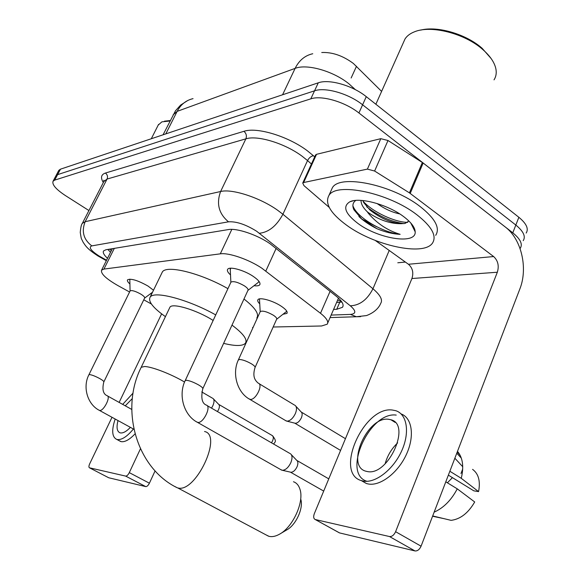 <?xml version="1.0" encoding="UTF-8"?>
<svg xmlns="http://www.w3.org/2000/svg" width="580" height="580" viewBox="0 0 580 580"><rect width="100%" height="100%" fill="white"/><g stroke="black" fill="none" stroke-linecap="round" stroke-linejoin="round"><path stroke-width="0.87" d="M259.753 303.848C257.897 302.028 257.295 300.643 257.948 299.686C259.485 296.945 272.941 300.65 281.162 306.16C285.94 309.379 287.861 311.786 286.94 313.396L283.004 314.266M129.913 283.968C127.788 282.09 126.998 280.705 127.535 279.821C130.942 278.262 137.764 280.336 147.987 286.041L153.504 290.239M151.648 294.053L150.321 293.857M230.514 274.913C227.795 272.448 226.852 270.57 227.679 269.279C229.412 266.148 243.897 270.077 253.018 276.232C258.557 280.017 260.797 282.873 259.724 284.802C258.905 285.795 256.991 286.099 253.996 285.715M273.158 327.011L321.603 325.982L327.2 324.198C328.853 321.791 326.62 318.152 320.501 313.287L261.819 268.185C248.827 259.405 228.629 252.481 220.298 253.844L103.921 269.084L101.565 270.178C100.594 273.644 106.082 278.806 118.037 285.657L129.579 292.008M381.604 91.401L353.351 63.445C342.852 55.687 332.318 52.048 321.748 52.519M252.532 327.454L253.076 327.439M143.775 299.809L151.394 304M58.66 170.629L55.926 175.805L57.601 174.631L314.541 90.821C325.293 86.898 348.739 93.619 362.601 104.799L515.83 225.047C523.443 231.289 525.9 236.502 523.211 240.664C525.9 236.502 523.443 231.289 515.83 225.047L362.601 104.799C348.739 93.619 325.293 86.898 314.541 90.821L57.601 174.631L55.789 176.073M58.805 170.36L60.494 169.164L318.275 82.817C329.048 78.786 352.473 85.441 366.27 96.657L518.868 217.297C526.444 223.568 528.88 228.825 526.169 233.051M333.594 309.423L336.726 309.292L342.505 307.284C344.223 304.739 342.091 301.02 336.125 296.119L269.954 243.665C256.998 234.704 236.72 227.911 228.266 229.593L105.901 249.755L103.566 250.944C102.624 252.554 103.943 255.012 107.517 258.317M88.921 210.547L65.38 195.554C56.021 189.356 51.91 184.6 53.041 181.272L54.701 180.119L310.8 98.854C321.516 95.04 344.998 101.834 358.918 112.977L512.785 232.819C520.419 239.047 522.906 244.209 520.245 248.305L520.064 248.53M405.384 262.066L397.786 262.776M110.534 252.314L107.851 249.436M341.859 302.006L336.639 302.405M315.484 155.157L316.542 154.316L303.644 182.526L367.394 169.113L380.813 138.678L387.998 140.505L423.146 163.009L505.31 227.005C521.478 239.119 528.199 268.243 519.811 289.079L421.073 546.193C419.507 549.572 417.477 551.152 414.976 550.935L389.506 536.543C391.971 536.732 394.001 535.115 395.603 531.701L497.336 272.23C499.242 265.865 498.01 260.637 493.638 256.556L409.429 192.864L374.615 171.035L367.394 169.113M316.542 154.316L380.813 138.678M375.282 240.461L408.443 264.262C412.612 267.96 413.772 272.716 411.923 278.523L314.324 513.67C313.243 516.729 313.541 518.679 315.223 519.52L339.561 532.911L414.976 550.935M339.561 532.911L338.749 532.505M315.361 519.557L389.506 536.543M303.644 182.526L302.738 183.034L303.942 185.607L329.23 207.401M367.321 471.54C388.23 476.339 411.561 424.422 390.905 419.753L388.52 419.275C367.589 416.07 345.383 465.885 365.741 471.177L367.321 471.54M448.362 475.129L473.838 490.847L478.58 491.608L461.26 478.319L449.848 471.25M396.227 415.091C369.554 411.191 341.41 473.78 367.01 481.313M361.26 480.566L366.422 483.532L368.38 484.003C380.378 486.257 397.989 472.83 406.363 454.51C414.881 436.225 412.134 417.832 401.106 413.932M392.276 410.016C363.805 406.029 333.855 473.28 361.485 480.639L363.435 481.103C375.514 483.358 393.32 469.553 401.65 450.979C410.118 432.434 407.037 414.105 395.72 410.691L392.276 410.016M461.26 478.319C464.043 466.661 462.782 457.678 457.489 451.363M456.779 453.205L461.332 458.127M478.58 491.608C480.559 481.139 478.558 473.729 472.577 469.365M462.738 466.74L454.858 458.214M432.571 516.243L443.816 518.614M460.991 473.519L462.709 469.017M452.436 477.644L447.376 482.792M434.137 512.162C443.613 507.906 451.32 500.134 457.257 488.846L474.701 501.968C468.285 513.039 460.418 519.165 451.102 520.354L432.687 515.946M445.788 481.821L457.257 488.846M397.634 442.895C391.551 448.724 387.375 455.721 385.098 463.884M420.783 30.095C437.436 25.723 466.356 34.169 482.139 48.307L491.137 58.544M403.412 42.565L405.036 38.932C406.993 35.88 410.132 33.509 414.461 31.813C430.889 24.802 464.935 33.444 482.93 49.655C490.404 56.275 494.754 62.828 495.965 69.303C496.639 73.297 495.987 76.814 494.022 79.859M346.376 225.025C330.498 213.295 324.669 203.457 328.896 195.525C335.994 181.903 388.571 192.69 416.824 214.723C431.832 226.541 437.037 236.017 432.455 243.15C423.451 256.556 373.817 245.398 346.376 225.025M330.984 190.871L332.362 187.789C339.561 173.949 392.102 184.505 420.232 206.625C435.174 218.493 440.329 228.056 435.696 235.32M377 203.486C384.605 208.887 392.174 212.36 399.707 213.904M362.833 200.528L363.682 202.514L369.917 209.967C380.436 218.254 390.797 222.829 400.998 223.699L405.05 223.445L408.9 221.024M400.998 223.699C390.362 223.779 379.581 220.161 368.67 212.845L367.292 211.794C363.058 207.713 360.97 203.913 361.028 200.39M403.695 216.644C411.155 222.314 414.983 227.374 415.193 231.833C416.215 244.963 378.29 238.851 357.809 223.358C345.064 213.563 342.418 206.379 349.87 201.782C359.433 196.859 387.947 204.573 403.695 216.644M355.779 200.426C352.712 202.659 352.096 205.791 353.938 209.815L361.993 219.305L377 228.752C385.432 232.188 393.146 234.044 400.149 234.335C387.636 230.557 377.014 223.518 368.286 213.215L367.292 211.794M366.676 206.777C378.595 216.115 391.007 221.727 403.926 223.619M358.904 216.514C363.58 220.951 369.612 225.033 377 228.752M363.08 201.202C372.592 212.07 395.284 222.437 407.769 222.357M352.908 205.784C357.113 218.102 384.076 232.942 400.149 234.335M265.785 534.753L268.917 536.297C271.998 537.087 275.471 536.42 279.335 534.296C292.82 527.365 304.399 501.852 299.969 489.274C298.736 485.337 296.576 482.828 293.473 481.748M213.15 320.457L212.802 320.24C196.7 309.988 172.267 302.666 169.947 307.19L169.628 307.857M165.423 316.644C153.047 307.849 147.944 301.375 150.111 297.221C153.685 290.384 187.905 299.287 215.731 314.911M161.755 273.224L162.313 272.063C166.184 264.625 200.405 272.933 227.925 288.659M231.993 325.119C243.353 333.63 247.805 339.692 245.347 343.302C242.542 346.195 235.299 346.216 223.619 343.367M243.977 299.012C255.142 307.719 259.419 314.048 256.81 318M300.752 499.191C303.768 507.899 295.916 525.175 286.701 529.932L280.423 533.658M230.594 268.207L230.289 270.019M202.855 388.614L247.964 290.319C248.515 289.318 247.312 287.818 244.354 285.831C237.93 282.17 233.472 280.93 230.97 282.105L230.833 282.395M290.399 453.683C292.371 455.278 292.523 458.243 290.863 462.586C288.477 467.495 285.657 470.068 282.409 470.3L280.771 469.626M291.37 454.705L296.699 460.31C298.135 461.47 298.258 463.616 297.069 466.74C295.358 470.264 293.32 472.105 290.971 472.272L290.319 472.12M247.936 290.377L258.332 282.38L258.926 281.293M129.884 279.139L129.826 279.988M103.863 381.858L144.623 298.069C144.978 297.272 143.746 295.974 140.94 294.19C135.524 291.189 131.928 290.08 130.137 290.87L130.065 291.008M259.412 298.918L259.536 299.845M255.113 367.35L276.631 319.246C277.138 318.362 276.036 317.021 273.332 315.215C267.097 311.699 262.747 310.474 260.282 311.525L260.152 311.815M295.06 405.34C296.844 406.783 296.96 409.509 295.401 413.511C292.994 418.376 290.188 420.928 286.977 421.167L285.425 420.486M295.967 406.326L301.1 411.894C302.397 412.953 302.492 414.917 301.375 417.803C299.65 421.298 297.627 423.125 295.3 423.291L294.647 423.125M276.617 319.29L286.796 311.243M212.976 398.431C214.411 399.642 214.375 402.071 212.853 405.732L211.519 408.139M213.585 399.062L218.645 404.318C219.697 405.202 219.675 406.957 218.588 409.589L217.464 411.575M155.092 470.873L149.408 483.198C148.212 485.511 146.994 486.642 145.761 486.605L125.657 476.093C126.868 476.108 128.086 474.955 129.297 472.627L140.425 448.848M112.005 417.288L89.675 463.84C88.74 466.001 88.682 467.321 89.494 467.806L108.728 477.76L145.761 486.605M89.537 467.813L125.657 476.093M119.139 402.411L161.617 313.867M118.001 420.565C116.261 427.395 116.943 431.484 120.031 432.818L120.553 432.934C123.279 433.238 126.556 431.375 130.399 427.351M119.081 440.662L121.314 441.67C125.099 442.141 129.659 439.553 135.002 433.898M133.074 393.08L122.684 404.383M115.174 419.021C111.44 430.28 111.962 437.081 116.754 439.408L117.406 439.56C121.887 440.01 127.223 436.486 133.415 428.997M132.327 398.547L125.266 405.819M164.452 121.184L170.259 120.538M158.217 125.091L161.885 121.851L170.027 121.002M276.167 248.363L265.814 271.041M356.504 66.265L351.139 78.003M111.918 248.762L112.121 249.161M341.468 301.44L337.654 300.048M231.826 229.375L220.298 253.844M330.085 291.312L320.501 313.287M114.311 248.37L103.921 269.084M355.402 89.683L348.87 83.767C333.152 70.999 306.849 63.597 295.111 68.382C299.113 60.342 305 55.462 312.758 53.737M353.655 87.964L353.343 88.646M193.046 98.644C186.057 100.267 180.757 104.509 177.139 111.374L173.115 114.869M282.569 94.779L295.111 68.382L177.139 111.374L165.807 133.886M60.494 169.164L54.701 180.119M318.275 82.817L310.8 98.854M366.27 96.657L358.918 112.977M518.868 217.297L512.785 232.819M331.144 315.078L350.429 314.411C356.272 313.831 356.236 310.96 350.32 305.805L256.701 231.282C245.768 224.467 236.372 221.321 228.506 221.821L91.814 245.891C88.399 247.203 90.755 250.531 98.883 255.881L106.568 260.217M91.814 245.891C83.542 239.525 81.323 231.463 85.158 221.698L220.603 191.516C231.949 188.529 259.825 197.548 277.494 210.149L282.91 214.252L307.545 160.573L302.296 156.353C285.128 143.434 257.476 134.981 245.862 138.845L107.053 179.06L103.827 181.554L103.813 180.199L104.117 180.996L82.36 223.322L85.158 221.698L107.053 179.06C107.996 176.682 107.445 174.681 105.422 173.043L243.926 131.312C246.29 133.4 246.935 135.909 245.862 138.845L220.603 191.516C216.18 203.652 218.812 213.752 228.506 221.821M100.304 257.317L101.427 257.368M243.926 131.312C256.954 126.802 288.231 136.285 307.552 150.93L314.715 156.839M103.312 182.555C100.383 177.697 101.087 174.522 105.422 173.043M259.419 233.276C268.794 232.239 276.624 225.895 282.91 214.252L372.954 288.76L389.216 250.458M350.32 305.805C359.767 305.421 367.307 299.737 372.954 288.76C380.429 295.155 382.996 300.063 380.647 303.492C380.074 305.065 376.942 311.707 366.502 315.571L356.388 316.745L360.615 316.658M311.431 164.017L307.545 160.573C309.06 157.753 311.032 156.129 313.454 155.708M82.092 223.844L82.36 223.322C81.432 224.228 80.729 227.266 80.243 232.442C81.671 241.164 81.106 237.517 82.925 241.874C85.804 246.362 87.493 249.059 97.795 255.852L106.336 260.674M350.429 314.411L356.388 316.745L330.063 317.579M339.771 302.245L336.726 309.292M411.923 278.523L497.336 272.23M408.443 264.262L493.638 256.556M423.146 163.009L410.212 193.408M395.603 531.701L421.073 546.193M409.429 192.864L422.378 162.465M387.998 140.505L374.615 171.035M376.797 226.816L361.507 218.899M184.578 382.046L184.179 381.814C170.984 374.013 151.728 366.611 144.55 366.517L141.208 367.285C119.734 409.429 136.568 468.19 177.248 487.78L174.856 486.504M204.544 431.505C223.054 434.986 195.475 493.616 177.69 487.896L268.431 536.152M196.584 421.849L197.794 422.414C203.384 423.574 211.787 406.058 206.161 405.036C201.978 403.252 200.839 397.851 202.754 388.832C203.16 388.136 201.811 386.853 198.694 384.982C193.539 382.133 189.363 380.56 186.173 380.255L185.158 380.705M98.941 410.132L99.644 410.451C103.675 411.343 111.171 396.379 107.053 395.69C103.102 393.929 102.022 389.354 103.813 381.966C104.052 381.401 102.703 380.277 99.76 378.58C95.229 376.159 91.799 374.825 89.45 374.586L88.921 374.738L130.137 290.87M248.835 398.757L250.255 399.395C255.867 400.294 263.603 384.243 258.136 383.104C255.896 380.966 251.945 377.689 254.997 367.604C255.439 366.864 254.272 365.618 251.495 363.863C246.718 361.144 242.708 359.68 239.46 359.477L238.3 360.057M218.834 404.456L272.114 435.478C273.869 436.733 273.673 439.19 271.512 442.83M129.297 472.627L149.408 483.198M286.94 313.396L287.194 312.83M259.724 284.802L260.007 284.178M336.675 302.31L341.526 302.064M111.396 250.603L109.475 249.168M338.481 298.142L327.736 322.958M112.353 248.689L101.565 270.178M163.067 134.806L175.501 110.766L180.626 105.074L187.789 100.485M53.041 181.272L55.926 175.805M343.077 305.957L342.505 307.284M315.223 519.52L339.416 532.875M302.738 183.034L315.614 154.867M395.139 422.414L390.905 419.753M366.422 483.532L361.485 480.639M460.121 455.235L457.25 451.979M375.869 104.248L405.036 38.932M328.896 195.525L332.362 187.789M410.792 223.003L415.193 231.833M353.271 200.76L349.87 201.782M169.947 307.19L141.208 367.285M150.111 297.221L162.313 272.063M230.862 282.3L230.224 268.765M230.97 282.105L185.252 380.502C178.009 394.864 183.751 415.411 197.461 422.349L281.735 470.177M323.698 491.079L290.471 472.178M207.053 405.55L289.804 453.408M290.971 472.272L282.409 470.3M328.773 478.863L296.982 460.52M130.072 290.993L129.811 279.313M133.886 429.258L99.426 410.401C87.435 404.47 82.425 386.976 88.921 374.738M144.594 298.113L152.547 292.211M107.568 395.98L131.754 409.429M260.181 311.699L259.477 298.903M260.282 311.525L238.416 359.81C231.804 373.274 237.053 392.566 249.741 399.301L286.368 421.044M340.576 450.421L294.85 423.204M259.05 383.655L294.51 405.087M295.3 423.291L286.977 421.167M345.448 438.69L301.397 412.126M272.629 435.783C277.827 442.685 274.123 441.706 273.84 444.178M201.753 391.935L212.592 398.257M89.494 467.806L108.677 477.746M120.662 441.51L116.754 439.408M151.293 138.75L158.572 124.388"/></g></svg>

